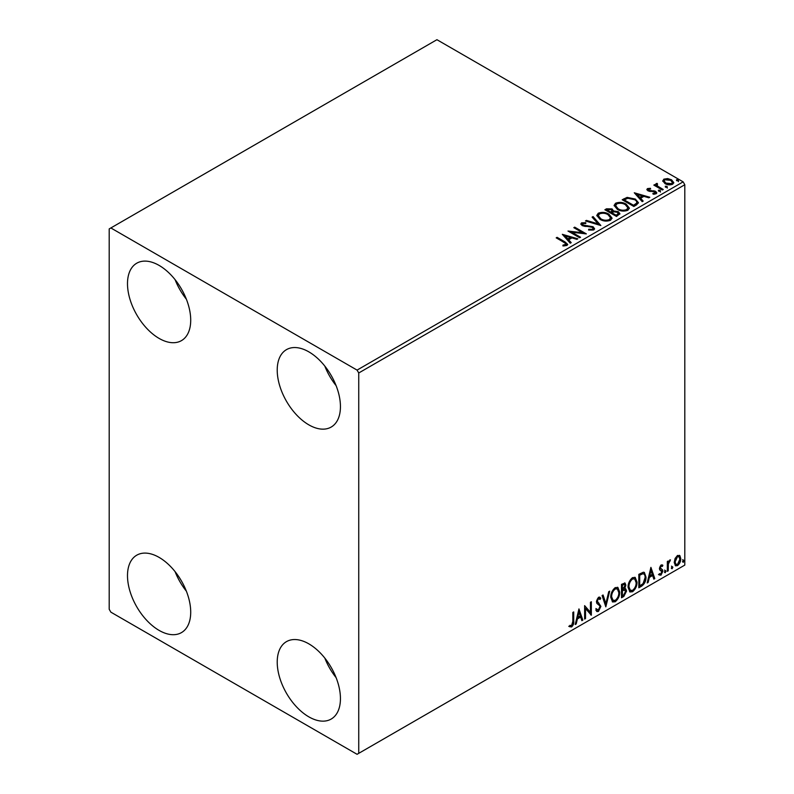 <?xml version="1.0" encoding="UTF-8"?>
<svg xmlns="http://www.w3.org/2000/svg" width="794" height="794" viewBox="0 0 794 794"><rect width="100%" height="100%" fill="white"/><g stroke="black" fill="none" stroke-linecap="round" stroke-linejoin="round"><path stroke-width="1.19" d="M308.826 716.843A44.702 25.805 60 0 1 279.627 677.451A44.702 25.805 60 0 1 286.475 641.631A44.702 25.805 60 0 1 308.826 643.845A44.702 25.805 60 0 1 338.036 683.237A44.702 25.805 60 0 1 331.177 719.056A44.702 25.805 60 0 1 308.826 716.843M336.1 677.629A44.702 25.805 60 0 1 324.815 658.087M159.108 338.413A44.702 25.805 60 0 1 129.898 299.02A44.702 25.805 60 0 1 136.757 263.201A44.702 25.805 60 0 1 159.108 265.414A44.702 25.805 60 0 1 188.307 304.807A44.702 25.805 60 0 1 181.459 340.626A44.702 25.805 60 0 1 159.108 338.413M186.372 299.199A44.702 25.805 60 0 1 175.087 279.657M308.826 424.85A44.702 25.805 60 0 1 279.627 385.457A44.702 25.805 60 0 1 286.475 349.638A44.702 25.805 60 0 1 308.826 351.851A44.702 25.805 60 0 1 338.036 391.243A44.702 25.805 60 0 1 331.177 427.063A44.702 25.805 60 0 1 308.826 424.85M336.1 385.636A44.702 25.805 60 0 1 324.815 366.094M159.108 630.396A44.702 25.805 60 0 1 129.898 591.004A44.702 25.805 60 0 1 136.757 555.185A44.702 25.805 60 0 1 159.108 557.398A44.702 25.805 60 0 1 188.307 596.79A44.702 25.805 60 0 1 181.459 632.61A44.702 25.805 60 0 1 159.108 630.396M186.372 591.183A44.702 25.805 60 0 1 175.087 571.64M109.195 228.91L109.195 609.266L110.862 612.154L357.072 754.3L358.739 753.337L358.739 372.982L357.072 370.103L110.862 227.957L109.195 228.91M675.079 558.49L677.49 555.463L679.902 555.691L680.776 558.688C680.795 561.457 679.704 563.78 677.49 565.636L675.535 565.824L674.205 562.48L675.079 558.49M679.436 555.304L680.776 558.688M667.337 571.333L667.337 561.507L668.23 560.981L668.23 562.43L670.473 559.859L668.369 564.058L668.23 570.817L667.337 571.333M661.134 564.911L662.861 565.318L662.335 566.459L661.184 566.092L660.32 567.909L662.563 569.903L662.861 571.253L660.965 575.174L659.129 574.916L659.635 573.705L660.866 574.032L661.958 571.819L659.715 569.824L659.427 568.474L661.134 564.911M662.365 564.921L662.861 565.318L662.196 564.931L661.71 565.973M662.335 566.459L660.519 565.705L659.655 567.531L660.32 567.909M659.655 567.531L662.563 569.903L661.898 569.516L662.861 571.253M659.635 573.705L660.866 574.032M661.749 571.005L659.715 569.824M641.522 586.23L638.823 587.788L638.823 574.35L643.358 572.216L644.361 572.454L645.988 577.099C646.118 580.9 644.629 583.947 641.522 586.23L640.857 585.843L638.823 587.024M621.504 597.793L621.504 584.344L625.027 583.014L625.831 585.178L624.739 588.672L625.722 588.84L626.575 591.044L623.826 596.443L621.504 597.793M605.822 606.844L602.09 595.55L603.073 594.984L605.901 603.549L608.73 591.719L609.703 591.153L605.822 606.844M585.525 618.566L584.622 619.082L584.622 605.633L590.448 612.303L590.448 602.269L591.341 601.753L591.341 615.201L585.525 608.561L585.525 618.566L584.622 618.318M572.831 621.394L572.831 612.442L573.725 611.926L573.725 621.007C574.082 623.24 573.377 625.225 571.601 626.952L569.397 626.664L569.854 625.374L571.591 625.573L572.831 621.394M358.739 753.337L684.805 565.09L684.805 184.734L358.739 372.982M578.955 608.909L582.836 620.114L581.863 620.68L580.662 617.057L577.387 618.953L576.196 623.945L575.223 624.511L578.955 608.909M598.438 611.449L596.929 611.559L595.828 610.02L596.552 608.919L598.378 610.11L600.006 606.894L599.708 605.743L596.88 603.4L596.423 601.624L598.497 597.277L599.817 597.197L600.75 598.259L600.046 599.49L598.487 598.666L597.316 601.048L600.899 606.388L598.438 611.449L596.612 611.311M596.79 609.762L598.378 610.11M597.822 598.279L599.301 598.607L597.822 598.279L596.651 600.661L597.316 601.048M610.755 597.336C610.685 593.535 612.164 590.309 615.171 587.649L617.871 587.411L619.707 592.096C619.767 595.907 618.278 599.123 615.241 601.753L612.591 601.961L610.755 597.336M628.074 587.332C628.004 583.54 629.483 580.305 632.49 577.655L635.19 577.417L637.026 582.101C637.086 585.903 635.597 589.118 632.56 591.748L629.91 591.967L628.074 587.332M650.911 567.363L654.792 578.568L653.819 579.134L652.628 575.511L649.353 577.407L648.152 582.399L647.179 582.965L650.911 567.363M664.499 572.017L665.243 570.469L665.997 571.154L665.243 572.712L664.538 572.345M665.243 570.469L665.997 571.154L665.332 570.777L664.578 572.325M671.367 568.057L672.111 566.499L672.865 567.194L672.111 568.742L671.406 568.385M672.111 566.499L672.865 567.194L672.19 566.807L671.446 568.355M682.562 561.586L683.316 560.038L684.061 560.723L683.316 562.281L682.602 561.914M683.316 560.038L684.061 560.723L683.396 560.346L682.641 561.894M662.831 181.36L663.844 179.156L667.655 178.571L671.555 179.811L673.788 182.64L672.647 184.238C669.928 185.22 667.377 185.012 664.985 183.603L662.732 180.764M657.035 184.287L657.601 186.084L663.238 189.498L662.345 190.014L653.839 185.101L654.732 184.585L655.983 185.31L656.142 183.603L657.114 183.374L657.591 184.139L656.737 185.568M655.646 184.367L656.142 183.603L656.142 184.367L657.114 184.139L657.114 183.374M647.477 188.595L650.415 188.297L650.623 189.022L648.579 189.171L648.857 190.332L655.556 191.265L656.797 192.843L656.122 193.776L653.134 194.173L652.857 193.428L655.368 192.684L655.368 193.458L654.981 194.004L654.703 191.811L648.003 190.868L646.872 189.468L647.477 188.595L647.477 189.369L649.006 189.022M648.579 189.171L648.857 191.096L649.849 191.423L649.849 190.649M636.54 204.912L633.83 206.48L622.188 199.751L627.141 197.378L635.319 199.066L638.436 202.678L636.54 204.912M616.511 216.474L604.869 209.755L606.517 208.802L612.085 208.921L613.464 210.976L618.278 211.641L619.916 213.705L616.511 216.474M613.504 210.678L613.464 211.75L618.278 212.405L618.278 211.641M600.84 225.526L585.456 220.96L586.429 220.395L598.1 223.858L592.096 217.129L593.068 216.564L600.84 225.526M580.533 237.247L579.63 237.763L567.988 231.044L582.498 232.702L573.814 227.68L574.707 227.163L586.349 233.893L571.869 232.245L580.533 237.247M563.939 242.329L556.197 237.853L557.09 237.337L564.951 241.872L567.7 244.393L566.906 245.465L563.363 245.951L562.916 245.177L566.092 244.185L565.705 245.545L565.705 244.78C566.221 243.808 565.636 242.994 563.939 242.329M357.072 370.103L683.138 181.846L436.928 39.7L110.862 227.957M562.321 234.319L577.843 238.805L576.871 239.361L571.938 237.902L568.673 239.788L571.204 242.636L570.231 243.202L562.321 234.319M582.746 223.561L583.054 225.089L593.058 226.727L594.587 228.751L593.743 229.962L588.582 230.002L588.721 229.248L592.493 229.307L593.088 228.444L592.145 227.233L582.201 225.635L580.831 223.948L581.565 222.856L585.783 222.697L585.803 223.521L582.746 223.561L582.31 224.93M599.986 219.352L596.8 215.402L598.239 213.239C602.041 211.869 605.594 212.177 608.889 214.152L612.035 218.112L610.556 220.266C606.785 221.595 603.261 221.288 599.986 219.352M617.305 209.348L614.119 205.398L615.558 203.234C619.36 201.875 622.913 202.172 626.208 204.147L629.354 208.117L627.875 210.261C624.104 211.591 620.58 211.293 617.305 209.348M634.277 192.773L649.81 197.259L648.827 197.815L643.904 196.356L640.629 198.242L643.17 201.09L642.187 201.646L634.277 192.773M658.692 191.175L658.464 190.183L660.181 190.312L660.409 191.304L658.692 191.175L658.464 190.183L658.464 190.957L660.181 191.086L660.181 190.312L660.409 191.304M665.561 187.215L665.332 186.223L667.049 186.352L667.268 187.344L665.561 187.215L665.332 186.223L665.332 186.987L667.049 187.116L667.049 186.352L667.268 187.344M676.756 180.744L676.528 179.762L678.245 179.891L678.473 180.873L676.756 180.744L676.528 179.762L676.528 180.526L678.245 180.655L678.245 179.891L678.473 180.873M683.138 181.846L684.805 184.734M556.862 238.24L557.09 237.337M557.09 238.101L567.621 244.76M562.916 245.942L564.941 245.793L564.941 245.018M564.941 245.793L565.705 245.545M563.085 235.183L576.96 239.312M570.747 242.895L568.673 239.788M565.199 235.897L567.859 239.649L570.36 238.2L570.36 237.436L565.199 235.897L567.859 238.875L570.36 237.436M567.859 239.649L567.859 238.875M569.387 231.848L582.498 233.466L582.498 232.702M574.479 228.067L574.707 227.163M574.707 227.938L584.97 233.863M579.868 237.634L571.869 233.019L571.869 232.245M588.721 230.042L588.721 229.248M588.721 230.012L592.493 230.081L592.493 229.307M592.493 230.081L593.088 228.444M580.9 224.335L581.565 222.856M581.565 223.63L585.783 223.471L585.783 222.697M582.746 224.325L583.054 225.089M583.054 225.853L585.099 226.409L585.099 225.645M585.099 226.409L587.361 226.439L587.361 225.675M587.361 226.439L593.058 227.491L593.058 226.727M593.058 227.491L594.537 229.109M586.339 221.218L586.429 220.395M586.429 221.169L598.1 224.633L598.1 223.858M592.552 217.635L593.068 216.564M593.068 217.328L600.214 225.347M596.83 215.799L598.239 213.239M598.239 214.003C602.041 212.633 605.594 212.941 608.889 214.916L608.889 214.152M608.889 214.916L612.005 218.489M598.319 215.66L600.879 219.601C603.49 221.149 606.308 221.407 609.326 220.355L610.546 217.764L607.996 214.658C605.375 213.1 602.537 212.842 599.47 213.904L598.319 215.66L600.879 218.826C603.49 220.385 606.308 220.643 609.326 219.591L610.546 217.764M609.326 220.355L609.326 219.591M600.879 219.601L600.879 218.826M605.534 210.142L606.517 209.566L612.085 209.685L612.085 208.921M612.085 209.685L613.464 211.75M618.278 212.405L619.856 214.072M611.886 212.772L611.886 213.536L616.213 216.037L618.397 214.221L617.385 212.157L613.901 211.77L611.886 212.772L616.213 215.273L618.397 213.447M606.953 209.924L606.953 210.698L610.685 212.852L612.214 211.462L611.211 209.447L606.953 209.924L610.685 212.077L612.214 210.698M611.142 212.584L611.142 211.819M610.685 212.852L610.685 212.077M617.236 215.452L617.236 214.678M616.213 216.037L616.213 215.273M614.149 205.795L615.558 203.234M615.558 203.998C619.36 202.639 622.913 202.946 626.208 204.912L626.208 204.147M626.208 204.912L629.324 208.494M615.638 205.656L618.198 209.596C620.809 211.154 623.627 211.412 626.645 210.36L627.865 207.77L625.315 204.663C622.695 203.105 619.856 202.847 616.789 203.899L615.638 205.656L618.198 208.832C620.809 210.39 623.627 210.638 626.645 209.586L627.865 207.77M626.645 210.36L626.645 209.586M618.198 209.596L618.198 208.832M622.853 200.138L627.141 198.143L627.141 197.378M627.141 198.143L635.319 199.83L635.319 199.066M635.319 199.83L638.396 203.066M636.59 203.929L636.59 203.165C637.076 201.755 636.351 200.564 634.426 199.582L627.766 198.292L624.273 199.929L633.533 205.269L636.59 203.165L636.59 203.929L634.495 205.487L634.495 204.713M624.273 199.929L624.273 200.693L633.533 206.043L634.495 205.487M633.533 206.043L633.533 205.269M635.051 193.637L648.926 197.766M642.713 201.348L640.629 198.242M637.155 194.351L639.815 198.103L642.326 196.654L642.326 195.89L637.155 194.351L639.815 197.329L642.326 195.89M639.815 198.103L639.815 197.329M650.415 189.002L650.415 188.297M648.579 189.935L648.857 191.096M649.849 191.423L653.948 191.443L653.948 190.679M653.948 191.443L655.556 192.039L655.556 191.265M655.556 192.039L656.707 193.2M654.028 194.242L654.981 194.004M646.951 189.865L647.477 189.369M660.181 191.086L660.409 192.079M654.504 185.488L654.732 184.585M654.732 185.349L655.983 186.074L655.983 185.31M657.035 185.052L657.601 186.084M657.601 186.848L662.573 189.885M667.049 187.116L667.268 188.109M662.772 181.141L663.844 179.156M663.844 179.92L667.655 179.335L667.655 178.571M667.655 179.335L671.555 180.585L671.555 179.811M671.555 180.585L673.739 183.017M664.121 180.883L665.888 183.861L671.605 184.407L672.399 182.461L670.662 180.337L664.886 179.762L664.121 180.883L665.888 183.096L671.605 183.632L672.399 182.461M671.605 184.407L671.605 183.632M665.888 183.861L665.888 183.096M678.245 180.655L678.473 181.647M573.06 612.313L573.06 620.62C573.417 622.853 572.712 624.838 570.936 626.565L571.601 626.952M570.936 626.565L568.732 626.287M578.796 609.544L582.836 620.114M582.171 619.737L581.645 620.035M577.387 618.953L576.722 618.566L579.997 616.68L580.662 617.057M576.722 618.566L575.531 623.568L576.196 623.945M579.024 612.114L578.36 611.727L577.109 616.968L577.774 617.345L580.275 615.906L579.024 612.114L577.774 617.345M584.622 605.713L590.448 612.303M590.676 602.14L590.676 614.764M590.766 614.874L591.341 615.201M584.86 618.179L584.86 608.174L585.525 608.561M595.887 608.541L597.713 609.723M599.47 597.068L600.75 598.259M600.085 597.872L599.549 598.815M596.651 600.661L597.852 602.467M597.187 602.09L598.964 603.172M598.299 602.785L600.899 606.388M600.234 606.011L597.773 611.062M602.616 595.252L605.901 603.549M608.829 591.659L605.465 605.743M617.534 587.252L619.707 592.096M619.042 591.709C619.102 595.52 617.613 598.736 614.576 601.366L615.241 601.753M614.576 601.366L612.273 601.743M617.355 588.88L614.546 588.622C612.114 590.776 610.933 593.376 610.983 596.423L612.462 600.155L615.211 600.383C617.672 598.269 618.873 595.679 618.814 592.612L617.355 588.88L615.211 589.009C612.779 591.153 611.598 593.763 611.648 596.81L613.127 600.542M614.546 588.622L615.211 589.009M610.983 596.423L611.648 596.81M624.66 582.885L625.831 585.178M625.166 584.791L624.67 587.213M624.084 588.285L624.739 588.672M625.354 588.701L626.575 591.044M625.91 590.657L623.161 596.066L623.826 596.443M623.161 596.066L621.504 597.019M623.608 589.585L625.067 590.061L623.608 589.585L621.732 590.508L621.732 595.51L623.419 595.302L625.682 591.56L624.273 589.972L622.397 590.895L622.397 595.897M624.481 584.444L621.732 584.821L621.732 589.128L622.397 589.515L624.938 585.714L624.481 584.444L622.397 585.208L622.397 589.515M622.665 584.285L623.33 584.672M621.732 584.821L622.397 585.208M621.732 590.508L622.397 590.895M634.853 577.258L637.026 582.101M636.361 581.714C636.421 585.525 634.932 588.741 631.895 591.361L632.56 591.748M631.895 591.361L629.592 591.738M634.674 578.886L631.865 578.628C629.434 580.771 628.243 583.372 628.302 586.429L629.781 590.16L632.53 590.389C634.992 588.275 636.192 585.684 636.133 582.617L634.674 578.886L632.53 579.015C630.099 581.158 628.917 583.759 628.967 586.816L630.446 590.547M631.865 578.628L632.53 579.015M628.302 586.429L628.967 586.816M644.013 572.305L645.988 577.099M645.324 576.722C645.453 580.523 643.964 583.56 640.857 585.843M642.217 573.377L643.815 573.943L642.217 573.377L639.051 574.826L639.051 585.515L639.716 585.893L643.08 583.62L645.095 577.615C645.204 575.283 644.47 574.002 642.882 573.754L639.716 575.203L639.716 585.893M639.051 574.826L639.716 575.203M650.762 567.998L654.792 578.568M654.127 578.181L653.611 578.489M649.353 577.407L648.688 577.02L651.953 575.134L652.628 575.511M648.688 577.02L647.487 582.022L648.152 582.399M650.991 570.568L650.316 570.181L649.075 575.422L649.74 575.799L652.241 574.36L650.991 570.568L649.74 575.799M661.67 566.072L660.519 565.705M659.874 568.296L660.767 568.792M662.196 570.866L660.3 574.796L660.965 575.174M660.3 574.796L658.464 574.528M659.913 570.082L660.797 570.539M664.578 570.082L665.332 570.777M667.565 561.368L668.23 562.43M669.62 560.028L670.047 561.15M668.022 562.311L667.704 563.671L668.369 564.058M667.704 563.671L667.565 570.429L668.23 570.817M671.446 566.122L672.19 566.807M680.111 558.301C680.13 561.07 679.039 563.393 676.825 565.259L677.49 565.636M676.825 565.259L675.218 565.586M678.84 556.584L676.825 556.296L674.434 561.586L675.406 564.147L677.49 564.435L679.882 559.214L678.84 556.584L677.49 556.673L675.099 561.973L676.071 564.534M676.825 556.296L677.49 556.673M674.434 561.586L675.099 561.973M682.641 559.651L683.396 560.346M564.951 242.646L564.951 241.872M606.517 209.566L606.517 208.802M623.945 199.502L623.945 198.738M651.616 191.414L651.616 190.639M660.38 188.615L660.38 187.85M573.06 620.62L573.725 621.007M622.188 590.25L622.853 590.637M639.636 574.489L640.301 574.866M667.565 567.124L668.23 567.511M648.291 189.587L648.291 190.352M661.918 566.092L661.253 565.715M660.826 568.931L660.161 568.554M660.032 574.052L659.367 573.665M661.511 570.807L660.846 570.42"/></g></svg>
